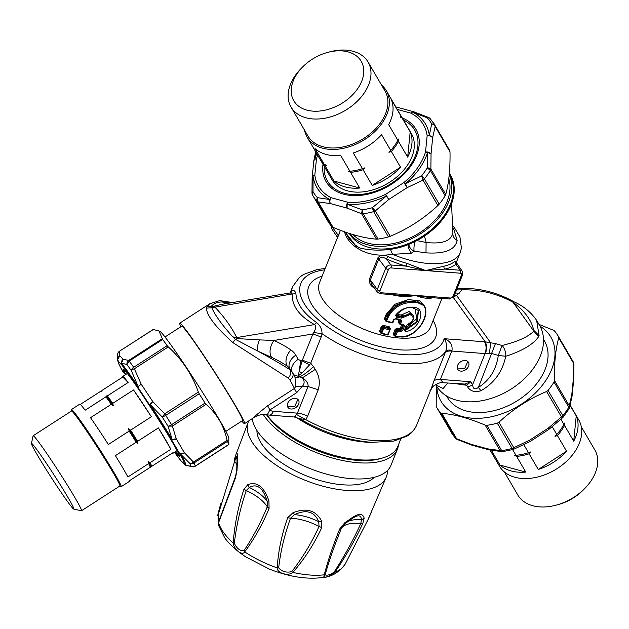 <?xml version="1.0" encoding="UTF-8"?>
<svg xmlns="http://www.w3.org/2000/svg" width="629" height="629" viewBox="0 0 629 629"><rect width="100%" height="100%" fill="white"/><g stroke="black" fill="none" stroke-linecap="round" stroke-linejoin="round"><path stroke-width="0.94" d="M112.733 403.37A45.893 2.178 -122.8 0 0 110.295 399.926A45.893 2.178 57.2 0 0 107.355 395.9L106.246 395.956A45.044 2.139 57.2 0 1 109.886 400.917A45.044 2.139 57.2 0 1 113.338 405.807L112.733 403.37L133.521 389.956A45.893 2.178 -122.8 0 1 151.369 416.752L130.58 430.157A45.893 2.178 -122.8 0 1 137.609 441.314L158.39 427.909A45.893 2.178 -122.8 0 1 170.868 449.255L150.087 462.661A45.893 2.178 -122.8 0 1 151.731 466.348L172.519 452.935A45.893 2.178 -122.8 0 1 172.527 453.556A45.893 2.178 -122.8 0 1 171.969 453.289M151.369 416.752L133.521 389.956M137.609 441.314L137.814 443.359A45.044 2.139 -122.8 0 0 128.544 428.64L129.149 431.085L108.361 444.491A45.893 2.178 -122.8 0 0 90.513 417.703L111.302 404.298A45.893 2.178 -122.8 0 0 108.864 400.846A45.893 2.178 -122.8 0 0 105.924 396.82L85.135 410.234A45.893 2.178 -122.8 0 0 79.757 404.164L71.423 409.542A45.893 2.178 -122.8 0 0 71.352 409.77L71.423 411.067M128.544 428.64L130.58 430.157M113.338 405.807L111.302 404.298M107.355 395.9L128.143 382.487A45.893 2.178 -122.8 0 0 122.765 376.417A45.893 2.178 -122.8 0 0 122.773 377.038L101.984 390.452L101.67 391.317L100.554 391.38L80.323 404.431M128.143 382.487L122.773 377.038M106.246 395.956L105.924 396.82M170.868 449.255L158.39 427.909M38.581 452.015A39.069 1.856 -122.8 0 0 31.45 443.516A39.069 1.856 -122.8 0 0 43.723 465.57A39.069 1.856 -122.8 0 0 66.776 500.495A39.069 1.856 -122.8 0 0 73.758 509.097A39.069 1.856 -122.8 0 0 62.538 488.403A39.069 1.856 -122.8 0 0 38.581 452.015M119.793 486.052L120.949 486.649A45.893 2.178 -122.8 0 0 121.185 486.681L129.519 481.303A45.893 2.178 -122.8 0 0 129.511 480.682L150.3 467.268L150.622 466.404L151.731 466.348M150.622 466.404A45.044 2.139 -122.8 0 0 148.444 461.544L148.648 463.589L127.868 476.994A45.893 2.178 -122.8 0 0 115.39 455.648L136.171 442.242A45.893 2.178 -122.8 0 0 129.149 431.085M137.814 443.359L136.171 442.242M148.444 461.544L150.087 462.661M150.3 467.268A45.893 2.178 -122.8 0 0 148.648 463.589M73.758 509.097L81.408 510.756A44.62 2.115 -122.8 0 0 81.526 510.74A44.62 2.115 -122.8 0 0 68.081 486.288A44.62 2.115 -122.8 0 0 41.231 445.568A44.62 2.115 -122.8 0 0 33.148 435.755A44.62 2.115 -122.8 0 0 33.093 435.858L31.45 443.516M121.185 486.681A45.893 2.178 -122.8 0 0 107.355 461.529A45.893 2.178 -122.8 0 0 79.741 419.637A45.893 2.178 -122.8 0 0 71.423 409.542M81.526 510.74L119.872 486.005A44.62 2.115 -122.8 0 0 106.427 461.552A44.62 2.115 -122.8 0 0 79.576 420.832A44.62 2.115 -122.8 0 0 71.494 411.02L33.148 435.755M206.068 404.337L205.038 403.071A70.448 3.342 -122.8 0 0 199.189 393.778L198.355 392.087C192.191 374.53 182.158 359.474 168.265 346.909L167.157 345.683A70.448 3.342 -122.8 0 0 162.675 339.463L158.972 330.956L160.073 331.522A63.615 3.019 -122.8 0 1 193.425 378.139A63.615 3.019 -122.8 0 1 228.107 435.921A63.615 3.019 -122.8 0 1 228.814 438.075L228.807 444.451A70.448 3.342 -122.8 0 0 228.437 443.531A70.448 3.342 -122.8 0 0 227.439 441.385L227.108 440.331C223.963 425.841 216.95 413.843 206.068 404.337L172.393 426.061L176.246 438.83L184.336 452.676L193.433 462.056L227.108 440.331M227.439 441.385L193.952 462.983L193.433 462.056A4.269 2.862 -49.2 0 1 189.738 463.345C192.293 463.793 193.693 463.675 193.952 462.983A70.448 3.342 -122.8 0 1 194.951 465.138A70.448 3.342 -122.8 0 1 195.32 466.058L195.336 466.168A4.269 4.269 0 0 1 192.71 466.836L192.71 466.836A4.269 3.986 94.3 0 1 191.067 466.317L185.665 465.24L184.038 463.754A60.761 2.886 -122.8 0 0 183.582 461.379A60.761 2.886 -122.8 0 0 179.061 452.628L189.738 463.345A68.309 3.239 57.2 0 1 190.705 465.429A68.309 3.239 57.2 0 1 191.067 466.317A4.269 4.159 -20.8 0 0 195.32 466.058L228.917 444.373M153.036 329.682L119.534 351.179A4.269 4.269 0 0 0 117.631 354.072L117.631 354.072A4.269 4.088 9.3 0 1 119.628 351.241L119.785 355.762L123.268 359.293L128.678 360.433L162.353 338.701M158.972 330.956L153.303 329.517M123.135 372.258L123.402 372.73A60.761 2.886 -122.8 0 1 118.873 363.971A60.761 2.886 -122.8 0 1 118.425 361.596L117.749 359.489A62.9 2.98 57.2 0 0 117.521 359.827L117.411 357.61L117.749 359.489L119.785 355.762A4.269 4.159 135.4 0 0 118.425 361.596L121.908 365.127A4.269 4.159 -44.6 0 1 123.268 359.293L121.358 363.153L126.94 364.513A4.269 3.986 -85.7 0 1 128.678 360.433L129.189 361.07L162.675 339.463M167.157 345.683L133.67 367.289A4.269 2.886 -35.3 0 0 131.28 370.544A68.309 3.239 57.2 0 0 126.94 364.513L129.189 361.07A70.448 3.342 57.2 0 1 133.67 367.289L141.218 384.225L152.8 401.609L164.68 413.811L198.355 392.087M192.71 466.836L185.665 465.24A62.9 2.98 57.2 0 0 185.201 462.779A62.9 2.98 57.2 0 0 180.515 453.721A4.269 2.909 -38.4 0 0 184.336 452.676A4.269 2.901 -30.3 0 1 179.061 452.628L170.962 438.783A4.269 2.901 -30.3 0 0 176.246 438.83L172.134 439.388A62.9 2.98 57.2 0 0 150.166 404.502L162.345 417.176A68.309 3.239 57.2 0 1 168.022 426.187L172.134 439.388L170.962 438.783A60.761 2.886 -122.8 0 0 149.733 405.084A4.269 1.258 -33.7 0 1 152.8 401.609L149.733 405.084L138.16 387.7A4.269 1.258 -33.7 0 1 141.218 384.225L138.176 386.513L138.16 387.7A60.761 2.886 -122.8 0 0 121.908 365.127L121.358 363.153A62.9 2.98 57.2 0 1 138.176 386.513L131.28 370.544A4.269 1.274 -19.1 0 1 134.59 368.633L168.265 346.909M199.189 393.778L165.702 415.384L162.345 417.176L164.68 413.811L165.702 415.384A70.448 3.342 57.2 0 1 171.552 424.669L172.393 426.061L168.022 426.187A4.269 1.274 -32 0 0 171.552 424.669L205.038 403.071M180.877 460.672L184.038 463.754A4.269 4.159 135.4 0 0 184.965 464.792M512.627 449.593L515.969 455.31A45.893 31.175 149.7 0 0 525.184 453.682A45.893 31.175 149.7 0 0 528.494 452.707L523.831 444.734M552.254 426.745L556.767 434.466A45.893 31.175 149.7 0 0 561.28 428.719A45.893 31.175 149.7 0 0 563.906 424.386L560.926 419.299M573.711 441.165L576.243 415.926A45.893 31.175 149.7 0 1 573.711 441.165L564.535 425.471L564.41 423.065L563.906 424.386M581.338 426.863L594.837 449.963A44.62 30.302 149.7 0 1 590.961 480.965A44.62 30.302 149.7 0 1 585.072 488.159L583.547 489.724A39.069 26.536 149.7 0 1 557.986 504.662L555.879 505.221A44.62 30.302 149.7 0 1 517.801 494.992L504.301 471.892M564.535 425.471A45.893 31.175 149.7 0 1 561.909 429.804A45.893 31.175 149.7 0 1 557.396 435.551L554.99 436.353L556.767 434.466M557.396 435.551L566.572 451.237L538.298 469.478L529.123 453.792L530.892 451.897L528.494 452.707M566.572 451.237A45.893 31.175 149.7 0 1 538.298 469.478M500.031 465.09L525.773 472.088A45.893 31.175 149.7 0 1 500.031 465.09L491.383 450.293M525.773 472.088L516.606 456.395L514.388 455.333L515.969 455.31M529.123 453.792A45.893 31.175 149.7 0 1 516.606 456.395M530.892 451.897A45.044 30.593 149.7 0 1 525.506 453.595L525.184 453.682M585.072 488.159A44.62 30.302 149.7 0 1 555.879 505.221M576.243 415.926L570.11 405.438M570.165 405.218L578.751 419.905A45.893 31.175 149.7 0 1 574.764 451.787A45.893 31.175 149.7 0 1 534.807 477.623A45.893 31.175 149.7 0 1 499.505 466.223L490.046 450.049M558.717 337.875C555.588 349.142 554.165 363.326 554.448 380.435L569.308 405.854L571.777 394.745L573.42 378.367L573.577 363.295L558.717 337.875L558.552 336.719A70.448 47.851 149.7 0 0 558.19 336.083L572.964 361.361A70.448 47.851 149.7 0 1 573.334 362.005L558.552 336.719M538.99 324.391L554.07 330.5A70.448 47.851 149.7 0 1 558.19 336.083M540.028 326.192A63.615 43.204 149.7 0 1 545.304 381.229A63.615 43.204 149.7 0 1 479.778 418.277A63.615 43.204 149.7 0 1 436.841 386.505M554.448 380.435L554.007 382.031A70.448 47.851 149.7 0 1 552.073 385.027A70.448 47.851 149.7 0 1 548.063 390.42L546.609 391.497C529.005 398.833 513.115 409.086 498.931 422.256L513.791 447.683L529.61 440.198L547.961 428.365L561.469 416.925L546.609 391.497M543.503 339.306L544.384 340.8A56.146 38.133 149.7 0 1 547.977 357.327A56.146 38.133 149.7 0 1 504.238 407.403A56.146 38.133 149.7 0 1 447.439 397.473L446.566 395.971M485.179 425.118C469.006 418.269 454.531 414.33 441.77 413.316L456.63 438.743L471.145 444.349L487.845 448.894L500.039 450.537L485.179 425.118L486.885 425.338L501.659 450.616A4.269 2.901 149.7 0 1 500.039 450.537L501.973 451.614A4.269 4.269 0 0 0 502.901 451.583L502.933 451.583M498.931 422.256L497.311 423.168A70.448 47.851 149.7 0 1 486.885 425.338M441.77 413.316L440.67 412.773A70.448 47.851 149.7 0 1 436.557 407.191A70.448 47.851 149.7 0 1 436.188 406.546L436.361 385.703M568.993 408.905A4.269 1.942 -148.5 0 0 568.789 407.309A70.448 47.851 149.7 0 1 566.847 410.305A70.448 47.851 149.7 0 1 562.837 415.698A4.269 2.901 149.7 0 1 561.469 416.925A4.269 0.503 -133.1 0 0 562.68 417.68A4.269 4.269 0 0 0 563.089 417.247L568.993 408.905A4.269 4.269 0 0 0 569.465 407.836A4.269 3.428 -164.3 0 0 569.308 405.854A4.269 2.901 -30.3 0 1 568.789 407.309L554.007 382.031M436.557 407.191L451.331 432.469L455.734 438.437A4.269 3.098 -42.4 0 1 455.451 438.051A4.269 2.901 -30.3 0 0 456.63 438.743A4.269 1.832 -66.9 0 0 457.212 439.482L472.017 445.206L471.145 444.349A4.269 2.61 -74.8 0 0 472.277 445.285L488.977 449.829A4.269 2.61 -74.8 0 1 487.845 448.894L489.276 449.9L501.973 451.614M503.349 451.331L501.659 450.616A70.448 47.851 -30.3 0 0 512.085 448.446A4.269 2.901 -30.3 0 0 513.791 447.683L513.461 449.224M502.901 451.583L513.209 449.444A4.269 1.156 -105.2 0 1 512.085 448.446L497.311 423.168M573.357 362.045L573.357 362.045A4.269 3.137 151 0 0 573.334 362.005A4.269 2.901 -30.3 0 1 573.577 363.295L573.892 364.042A4.269 4.269 0 0 0 573.357 362.045L572.964 361.361M573.727 379.484L573.42 378.367A4.269 2.807 -174.3 0 1 573.719 379.617A4.269 4.269 0 0 0 573.734 379.381L573.892 364.042M562.672 417.475L562.837 415.698L548.063 390.42M569.465 407.836L572.036 396.262L571.777 394.745A4.269 2.807 -174.3 0 1 572.076 395.995L573.719 379.617M529.799 441.55L529.61 440.198L530.231 441.424L548.574 429.591L547.961 428.365L548.842 429.403L562.68 417.68M331.798 226.519L317.016 201.241A4.269 2.901 -30.3 0 0 318.203 201.925A4.269 3.231 94.3 0 1 317.37 197.648C316.536 199.943 316.418 201.138 317.016 201.241A70.448 47.851 -30.3 0 1 313.942 197.317A70.448 47.851 -30.3 0 1 312.904 195.658L312.511 194.974A4.269 4.269 0 0 1 311.976 192.977L311.976 192.977A4.269 2.029 178.9 0 1 313.022 191.617L313.061 176.175L314.822 175.121A60.761 41.27 -30.3 0 0 319.422 187.521A60.761 41.27 -30.3 0 0 331.074 197.695L329.879 199.542L317.37 197.648A68.309 46.397 149.7 0 1 314.39 193.85A68.309 46.397 149.7 0 1 313.022 191.617A4.269 3.137 151 0 0 312.511 194.974A4.269 3.137 151 0 0 312.542 195.014A70.448 47.851 -30.3 0 0 312.904 195.658L327.678 220.936A70.448 47.851 -30.3 0 0 328.723 222.603A70.448 47.851 -30.3 0 0 331.798 226.519L333.063 227.352C349.237 234.2 363.711 238.139 376.472 239.154L361.612 213.726L347.098 208.12L330.398 203.576L318.203 201.925L333.063 227.352M390.224 236.292C407.82 228.956 423.71 218.703 437.902 205.534L423.042 180.106L407.215 187.591L388.871 199.424L375.364 210.864L390.224 236.292L388.439 236.913L373.657 211.635A4.269 2.901 -30.3 0 0 375.364 210.864L372.289 207.727L373.657 211.635A70.448 47.851 149.7 0 1 363.232 213.805A4.269 2.901 149.7 0 1 361.612 213.726L362.178 209.834A4.269 1.612 81.8 0 0 363.232 213.805L378.005 239.083A70.448 47.851 -30.3 0 0 388.439 236.913M378.005 239.083L376.472 239.154M437.902 205.534L439.191 204.166A70.448 47.851 -30.3 0 0 445.135 195.776L445.741 194.463C448.87 183.196 450.293 169.012 450.01 151.903L449.68 150.473A70.448 47.851 -30.3 0 0 449.318 149.828L434.537 124.55A70.448 47.851 -30.3 0 0 433.499 122.883M395.9 107.103L396.75 107.158M428.656 117.529L413.851 111.805L412.506 112.025L427.335 117.867A68.309 46.397 149.7 0 1 430.315 121.672A68.309 46.397 149.7 0 1 431.683 123.905C434.018 124.157 435.095 124.581 434.898 125.187A70.448 47.851 -30.3 0 0 434.537 124.55L430.134 118.582A4.269 4.269 0 0 0 428.656 117.529A4.269 1.832 -66.9 0 0 427.335 117.867A4.269 3.098 -42.4 0 1 430.134 118.582M397.269 109.438L410.894 113.141L412.506 112.025A62.9 42.725 149.7 0 1 424.567 122.553A62.9 42.725 149.7 0 1 429.324 135.384L431.683 123.905A4.269 3.428 15.7 0 1 435.15 126.484L435.15 126.484A4.269 2.901 -30.3 0 0 434.898 125.187L449.68 150.473M450.01 151.903L435.15 126.484L432.673 137.594A4.269 2.807 -174.3 0 0 427.146 135.715L429.324 135.384L432.673 137.594L431.038 153.971L430.881 169.044L445.741 194.463M439.191 204.166L424.41 178.888A4.269 2.901 149.7 0 1 423.042 180.106A4.269 0.896 67.6 0 0 421.509 175.978A4.269 1.525 39 0 1 424.41 178.888A70.448 47.851 149.7 0 0 430.362 170.498L427.272 167.841A68.309 46.397 149.7 0 1 421.509 175.978L405.304 183.841A62.9 42.725 149.7 0 0 427.626 152.336L425.503 152.084A4.269 2.807 5.7 0 1 431.038 153.971L427.626 152.336L427.272 167.841A4.269 2.029 -1.1 0 1 430.881 169.044A4.269 2.901 149.7 0 1 430.362 170.498L445.135 195.776M413.851 111.805A4.269 4.269 0 0 0 413.591 111.726A4.269 2.61 -74.8 0 0 410.894 113.141A60.761 41.27 -30.3 0 1 422.539 123.315A60.761 41.27 -30.3 0 1 427.146 135.715L425.503 152.084A60.761 41.27 -30.3 0 1 403.936 182.528L407.215 187.591L405.304 183.841L403.936 182.528L385.593 194.361A60.761 41.27 -30.3 0 1 347.774 202.231L347.169 204.236A62.9 42.725 149.7 0 0 386.316 196.091L388.871 199.424L385.593 194.361L386.316 196.091L372.289 207.727A68.309 46.397 149.7 0 1 362.178 209.834L347.169 204.236L347.098 208.12A4.269 2.61 105.2 0 1 347.774 202.231L331.074 197.695A4.269 2.61 105.2 0 0 330.398 203.576A4.269 2.893 101.1 0 1 329.879 199.542A62.9 42.725 149.7 0 1 317.826 189.007A62.9 42.725 149.7 0 1 313.061 176.175L312.133 177.637L311.976 192.977M316.135 152.532L314.759 159.223L313.816 160.898M316.827 153.728A62.9 42.725 149.7 0 0 314.759 159.223L316.466 158.744A4.269 2.807 -174.3 0 0 313.792 161.024A4.269 4.269 0 0 1 313.832 160.749L315.703 151.801M320.295 159.64A45.893 31.175 -30.3 0 0 320.601 160.183L332.081 179.808A45.893 31.175 -30.3 0 0 332.757 180.893A45.893 31.175 -30.3 0 0 388.242 183.078A45.893 31.175 -30.3 0 0 411.327 133.49L399.855 113.857A45.893 31.175 -30.3 0 0 399.525 113.322M320.601 160.183A45.893 31.175 -30.3 0 0 321.285 161.268A45.893 31.175 -30.3 0 0 324.816 165.341L333.983 181.034A45.893 31.175 -30.3 0 0 359.733 188.032L350.557 172.338A45.893 31.175 -30.3 0 0 363.075 169.736L372.25 185.421A45.893 31.175 -30.3 0 0 400.524 167.18L391.348 151.495A45.893 31.175 -30.3 0 0 398.487 141.415L407.663 157.108A45.893 31.175 -30.3 0 0 410.194 131.87L401.019 116.176A45.893 31.175 -30.3 0 0 399.855 113.857M407.663 157.108L410.194 131.87M398.487 141.415L398.361 139.009L397.858 140.33L388.683 124.644A45.893 31.175 -30.3 0 0 391.214 99.406L400.39 115.091A45.893 31.175 -30.3 0 0 399.218 112.78L386.371 90.788A45.893 31.175 -30.3 0 0 385.687 89.703A45.893 31.175 -30.3 0 0 381.575 85.127M400.39 115.091L400.516 117.497L401.019 116.176M372.25 185.421L400.524 167.18M360.645 60.384A39.069 26.536 -30.3 0 0 327.882 52.349A39.069 26.536 -30.3 0 0 302.321 67.295A39.069 26.536 -30.3 0 0 294.348 101.662A39.069 26.536 -30.3 0 0 342.255 103.101A39.069 26.536 -30.3 0 0 360.645 60.384M304.538 130.156A45.893 31.175 -30.3 0 0 307.117 137.114L319.972 159.106A45.893 31.175 -30.3 0 0 320.648 160.191A45.893 31.175 -30.3 0 0 324.179 164.255L326.396 165.317L324.816 165.341M324.179 164.255L315.011 148.57A45.893 31.175 -30.3 0 0 340.753 155.567L349.928 171.253L348.34 171.277L350.557 172.338M333.983 181.034L359.733 188.032M349.928 171.253A45.893 31.175 -30.3 0 0 359.135 169.626L359.466 169.539A45.044 30.593 -30.3 0 0 364.851 167.841L362.446 168.651L353.27 152.957A45.893 31.175 -30.3 0 0 381.544 134.716L390.719 150.41A45.893 31.175 -30.3 0 0 397.858 140.33M390.719 150.41L388.942 152.297L391.348 151.495M364.851 167.841L363.075 169.736M359.135 169.626A45.893 31.175 -30.3 0 0 362.446 168.651M302.321 67.295L300.804 68.86A44.62 30.302 -30.3 0 0 291.03 107.056A44.62 30.302 -30.3 0 0 291.691 108.109A44.62 30.302 -30.3 0 0 345.628 110.232A44.62 30.302 -30.3 0 0 368.067 62.019A44.62 30.302 -30.3 0 0 367.407 60.966A44.62 30.302 -30.3 0 0 329.997 51.798L327.882 52.349M307.117 137.114A45.893 31.175 -30.3 0 0 307.801 138.199A45.893 31.175 -30.3 0 0 363.287 140.385A45.893 31.175 -30.3 0 0 386.371 90.788M291.03 107.056L307.951 135.998A44.62 30.302 -30.3 0 0 308.611 137.059A44.62 30.302 -30.3 0 0 362.548 139.182A44.62 30.302 -30.3 0 0 384.987 90.969L368.067 62.019M225.858 431.345L242.59 420.549A56.146 2.665 -122.8 0 0 218.129 377.77A56.146 2.665 -122.8 0 0 183.196 327.284A56.146 2.665 -122.8 0 0 181.718 326.199L164.987 336.987M241.772 421.076A59.771 2.838 -122.8 0 0 242.983 422.444A59.771 2.838 -122.8 0 0 244.555 423.6A59.771 2.838 -122.8 0 0 218.522 378.053A59.771 2.838 -122.8 0 0 181.325 324.305A59.771 2.838 -122.8 0 0 179.745 323.149A59.771 2.838 -122.8 0 0 180.9 326.726M206.972 306.645L211.478 306.134L211.816 307.762L206.391 308.131L206.972 306.645L209.803 303.752L179.745 323.149M405.446 328.472L416.838 318.636L414.849 308.116M404.919 329.793L416.681 321.647L418.277 310.239M413.033 314.995L412.49 314.248L402.096 315.789L401.255 315.035L401.216 316.206L402.096 315.789L402.678 316.599L401.727 316.922L401.695 318.093L403.543 317.346L402.678 316.599L409.911 313.391L413.033 314.995L413.575 318.887C411.775 322.52 409.77 324.454 407.568 324.682L406.656 325.445L404.376 330.194L405.571 331.68L404.793 330.319M413.489 315.837L409.157 311.481L401.255 315.035A59.771 26.701 21.8 0 1 396.836 314.288M266.515 414.676A71.517 31.945 21.8 0 0 380.364 458.627L382.613 457.975A73.648 32.905 21.8 0 0 397.843 446.37L400.728 439.128M266.767 414.715A73.648 32.905 21.8 0 0 382.613 457.975M396.136 315.711L396.168 315.215C401.923 309.216 407.348 306.7 412.443 307.675L418.505 310.537L417.169 322.001L405.335 330.5L404.887 329.879M396.113 314.94L395.61 315.192L396.537 317.213L396.64 316.057L396.113 314.94L395.61 315.192C400.154 309.594 405.902 306.96 412.852 307.298C427.421 306.889 420.093 329.478 405.571 331.68M206.391 308.131C206.862 315.632 215.676 327.111 232.824 342.553L235.395 339.346L257.969 351.202C270.596 358.035 281.194 364.16 289.78 369.569L292.383 372.289L294.97 376.991L295.811 386.308L294.38 388.494L267.632 405.752C257.308 414.079 253.165 417.656 255.193 416.469M292.603 372.627L289.694 368.476A17.077 12.509 144.2 0 0 287.367 366.212L289.78 369.569C291.345 372.242 290.834 375.096 288.255 378.123L289.938 379.947C293.028 377.597 293.845 375.041 292.383 372.289M287.61 406.782L294.694 406.554L297.879 399.391M232.824 342.553L288.255 378.123M244.555 423.6L254.509 417.176C259.478 414.55 263.732 413.764 267.286 414.818L269.904 409.943L267.632 405.752M409.911 313.391L409.951 314.571C414.888 317.22 414.149 320.468 407.726 324.328L406.208 325.602L404.376 330.194M409.951 314.571L403.543 317.346M231.268 302.769L222.524 301.975L225.064 303.807M228.351 303.257L222.524 301.975C217.697 301.904 214.017 303.296 211.478 306.134L213.679 306.292L221.636 304.381L290.331 292.917L291.557 291.369L291.038 292.564M213.679 306.292L214.788 307.007L211.816 307.762C215.016 315.2 222.006 324.902 232.785 336.869L236.716 337.561L314.461 324.595C316.458 325.736 316.183 328.369 313.635 332.497L312.896 333.96L321.183 336.979L322.056 333.724L313.635 332.497M289.788 368.61A12.808 8.696 149.7 0 1 295.819 355.196A29.885 21.889 144.2 0 0 290.92 349.952A12.808 8.429 124.4 0 0 287.367 366.212A168.635 123.512 144.2 0 0 271.626 357.382L257.969 351.202C257.041 348.537 257.52 344.771 259.392 339.896L236.921 338.567L235.395 339.346L232.785 336.869M271.626 357.382A12.808 8.035 114.4 0 1 273.985 340.454L312.896 333.96L302.101 360.842L299.223 371.346L300.67 360.731L298.24 359.332A12.808 8.696 149.7 0 0 291.597 371.118M267.286 414.818L269.291 415.101A8.539 4.387 -85.6 0 0 273.34 411.311A8.539 6.251 144.2 0 1 269.904 409.943L296.652 392.685L302.549 386.112C304.648 383.666 304.625 380.899 302.494 377.801L293.798 374.798M301.904 373.131L298.02 376.048L299.223 371.346L301.904 373.131L309.515 364.914L302.101 360.842L300.67 360.731M294.561 376.284C295.135 377.439 296.864 377.644 299.766 376.897C304.326 374.53 308.886 371.102 313.446 366.613L315.263 369.388L302.494 377.801C306.645 380.718 308.493 383.627 308.037 386.536L295.811 386.308M295.544 407.734A6.408 4.694 144.2 0 0 298.366 399.934A6.408 4.694 144.2 0 0 290.802 399.619A6.408 4.694 144.2 0 0 287.972 407.419A6.408 4.694 144.2 0 0 295.544 407.734M536.356 319.894L539.611 325.445A59.771 40.602 149.7 0 1 543.432 343.041A59.771 40.602 149.7 0 1 496.863 396.349A59.771 40.602 149.7 0 1 436.4 385.774L435.968 385.034M448.791 178.699A56.146 38.133 149.7 0 1 449.932 189.596A56.146 38.133 149.7 0 1 410.25 237.919A56.146 38.133 149.7 0 1 353.058 234.601M404.581 325.853L403.645 324.289L403.055 324.533L404.581 325.853L402.812 330.288L401.75 329.761L403.527 325.327L403.04 324.65M400.115 319.799L398.998 322.591L400.209 324.312L401.719 321.089L400.728 319.453L400.201 319.705L400.728 319.453A62.758 28.038 21.8 0 1 395.727 318.589L393.526 319.674L392.394 322.512L393.031 322.378L394.163 319.54L395.389 318.974L400.665 319.988M400.036 324.179L399.588 323.408L400.72 320.57L400.201 319.705L401.719 321.089M385.797 320.696L385.09 319.571L386.403 321.561L388.675 316.198C394.407 306.543 403.103 301.975 414.763 302.502C436.463 301.142 422.059 337.223 401.176 336.562L400.461 336.79M402.969 324.643L401.223 329.022A0.857 0.629 144.2 0 1 400.209 329.675A60.628 27.086 21.8 0 1 397.19 329.321L397.701 330.028L396.687 330.681L396.097 329.863L397.19 329.321L397.206 328.141L395.122 329.344L396.097 329.863L394.186 334.652L395.397 336.373L397.685 331.2A62.758 28.038 21.8 0 0 400.744 331.562L402.812 330.288M400.744 331.562L400.72 330.39L401.75 329.761L400.186 328.503A0.857 0.409 95.9 0 0 400.209 329.675L400.72 330.39A61.909 27.652 21.8 0 1 397.701 330.028L397.685 331.2L396.687 330.681L394.776 335.469L395.224 336.24M211.776 307.683L292.375 293.932L290.331 292.917M236.921 338.567L236.716 337.561C231.496 327.017 224.183 316.835 214.788 307.007M259.392 339.896L273.985 340.454A181.443 132.892 144.2 0 1 290.92 349.952M313.446 366.613L310.71 363.208L302.431 360.197M321.183 336.979L310.71 363.208L309.515 364.914M273.34 411.311L297.423 413.143L296.471 414.44C293.782 417.389 293.633 417.868 296.047 415.887M296.471 414.44L305.78 419.614L299.49 418.647L294.403 417.019L269.291 415.101M315.263 369.388C319.32 375.765 320.31 382.534 318.227 389.689L308.037 386.536L297.423 413.143A12.808 5.724 -158.2 0 1 307.612 416.296L305.78 419.614A83.256 37.19 -158.2 0 0 416.634 425.204L430.472 390.515L432.398 387.307C431.785 386.756 439.734 381.441 443.201 382.723L464.886 384.067L470.775 381.748L472.568 384.814A8.539 5.803 149.7 0 1 467.489 386.662C470.225 391.207 474.706 392.567 480.926 390.743L478.417 387.378C475.068 389.956 473.118 389.107 472.568 384.814L485.038 353.584A8.539 3.813 -158.2 0 1 485.431 353.624C486.972 349.04 486.917 345.109 485.266 341.846L453.257 297.391M455.663 383.674L466.694 385.302L464.886 384.067M467.489 386.662L466.694 385.302L470.775 381.748L440.363 379.429C437.029 379.216 434.843 379.845 433.798 381.308L445.859 351.108C447.03 345.848 446.448 341.712 444.129 338.701A76.848 34.336 -158.2 0 1 338.135 333.645A76.848 34.336 -158.2 0 1 324.635 269.841M457.535 368.916L464.619 368.688L467.803 361.518M454.61 294.797L456.623 295.496L490.659 342.766L489.441 353.545L491.925 353.545L498.302 355.44L505.747 356.266C502.516 371.645 494.245 383.14 480.926 390.743M533.738 330.319L539.108 335.634L536.631 320.358C530.923 312.141 523.414 305.985 514.105 301.881L513.02 302.258C524.68 310.954 531.584 320.303 533.738 330.319L533.817 331.145L513.02 302.258C497.004 293.499 480.006 289.371 462.024 289.867L456.544 289.93M452.974 296.998L456.623 295.496L462.024 289.867A8.539 2.288 -92.7 0 0 460.625 288.357A8.539 8.539 0 0 0 456.709 289.521M443.201 382.723L440.363 379.436L452.031 350.322C452.605 344.645 449.971 340.769 444.129 338.701L484.472 341.775A17.077 7.627 -158.2 0 1 485.266 341.846L495.44 343.615L478.417 387.378C489.574 380.411 496.202 369.766 498.302 355.44L502.068 345.478C517.636 341.641 528.226 336.869 533.817 331.145L538.628 336.649L539.108 335.634M495.44 343.615L502.068 345.478A8.539 4.309 75 0 1 505.747 356.266C522.345 350.927 533.306 344.385 538.628 336.649M436.298 385.192L443.138 388.51L447.746 383.069M449.248 174.516A58.065 39.438 149.7 0 1 418.214 235.191A58.065 39.438 149.7 0 1 349.645 233.548M453.415 228.083L457.149 240.443C454.012 238.603 452.597 236.048 452.896 232.769C451.237 241.041 442.305 244.272 426.092 242.456L416.948 240.608M415.109 241.56A8.539 2.98 -81.6 0 0 414.126 251.144L414.126 251.144A8.539 6.101 -157.9 0 1 409.157 245.876A8.539 6.101 -157.9 0 1 408.913 244.374M381.41 326.372L379.499 331.161L380.624 333.04L380.977 332.757L380.278 331.632L382.188 326.844L381.41 326.372L383.674 325.413L383.462 326.545L382.188 326.844L383.792 328.432A62.758 28.038 21.8 0 0 389.485 329.785L389.618 328.629A61.909 27.652 21.8 0 1 383.997 327.3L382.982 327.953L381.072 332.741L381.591 333.622L383.792 328.432L383.997 327.3L383.462 326.545A60.628 27.086 21.8 0 0 389.092 327.898L389.697 328.888M379.499 331.161L381.52 333.512M344.346 231.157C345.785 237.29 349.63 242.637 355.896 247.205C365.779 254.226 378.005 256.601 392.575 254.32L411.193 253.283L408.213 247.449L408.158 244.673M408.213 247.449L409.157 245.876M449.358 173.258A58.725 39.886 149.7 0 1 454.154 192.183A58.725 39.886 149.7 0 1 446.079 214.513A58.725 39.886 149.7 0 1 398.409 247.81L404.211 246.096M449.263 174.28L449.578 174.807A58.065 39.438 149.7 0 1 420.958 237.196A58.065 39.438 149.7 0 1 350.707 235.553A58.065 39.438 149.7 0 1 349.339 233.445M391.953 322.771L392.394 322.512A62.758 28.038 21.8 0 1 386.693 321.16L385.892 320.68L386.34 321.443M414.763 302.502L414.715 301.322C402.741 300.819 393.793 305.615 387.873 315.711L388.675 316.198M414.715 301.322L424.284 305.78C431.007 316.922 414.833 338.654 400.775 336.94L395.397 336.373A0.857 0.857 0 0 1 394.8 336.004M430.102 390.051C429.701 392.622 430.936 389.705 433.798 381.308M465.468 369.868A6.408 4.694 144.2 0 0 468.291 362.068A6.408 4.694 144.2 0 0 460.727 361.754A6.408 4.694 144.2 0 0 457.896 369.553A6.408 4.694 144.2 0 0 465.468 369.868M459.186 293.263L455.341 292.949M452.896 232.769L451.536 203.788M431.62 297.635L431.36 298.091C426.47 298.72 421.273 297.824 415.753 295.394L450.45 298.036A2.139 1.101 -85.6 0 1 449.436 298.987L428.247 297.375L415.753 295.394L401.153 295.308M387.763 256.388L386.505 258.959L390.829 264.966A2.139 1.101 94.4 0 1 390.971 267.923A2.139 1.565 144.2 0 0 388.431 269.558A2.139 0.951 21.8 0 1 385.758 268.237L377.88 257.874C380.443 254.894 383.737 254.399 387.763 256.388A59.771 26.701 21.8 0 0 406.782 263.315L406.2 266.138L390.829 264.966A4.269 3.129 144.2 0 0 385.758 268.237L377.266 289.521A4.269 3.129 144.2 0 0 377.455 292.296L371.535 284.08L370.379 279.96L378.878 258.676C380.757 256.907 383.297 257.002 386.505 258.959A61.909 27.652 21.8 0 0 406.2 266.138L425.668 270.564L444.852 269.078A61.909 27.652 21.8 0 0 455.899 264.251C456.615 262.592 456.505 262.678 455.569 264.518M457.149 240.443C455.144 249.965 444.758 254.1 425.99 252.842L414.126 251.144L411.193 253.283M453.54 226.291L459.917 236.842L461.411 248.078L460.231 252.599A59.771 26.701 -158.2 0 1 392.575 254.32L390.452 249.446L398.409 247.81M345.007 231.983L356.148 246.23L359.851 247.983A60.934 41.388 149.7 0 1 349.362 238.926A60.934 41.388 149.7 0 1 345.808 232.266M359.851 247.983C368.641 250.208 378.839 250.696 390.452 249.446M425.29 307.612L420.062 300.882L408.355 299.593L395.075 304.2L386.292 314.13L387.071 314.602L394.297 305.946L405.501 301.252L416.618 300.945L423.655 304.908L424.284 305.78M295.921 293.782L292.375 293.932C291.557 305.513 298.917 315.734 314.461 324.595L316.654 322.583C303.563 313.36 296.652 303.768 295.921 293.782C295.04 290.551 293.586 289.749 291.557 291.369A83.256 37.19 -158.2 0 1 292.705 286.502L290.126 292.957M452.031 350.322C448.784 349.81 446.732 350.07 445.859 351.108A83.256 37.19 -158.2 0 1 322.056 333.724C322.001 329.203 320.2 325.492 316.654 322.583M489.441 353.545L485.431 353.624M332.104 226.802L338.284 235.388C337.348 237.227 337.246 237.322 337.962 235.663M449.436 298.987L454.114 296.015A2.139 0.951 -158.2 0 1 452.982 296.408L461.482 275.117A2.139 0.951 21.8 0 0 462.614 274.731L462.268 271.303A4.269 3.129 144.2 0 0 460.224 270.25L455.899 264.251L454.767 261.491L456.025 262.23M444.098 266.161A2.139 1.588 -102.2 0 0 444.852 269.078L460.224 270.25A2.139 1.101 94.4 0 1 460.365 273.206L425.668 270.564L444.098 266.161A59.771 26.701 21.8 0 0 454.767 261.491M406.782 263.315L425.668 270.564L390.971 267.923M375.026 288.318C370.929 286.486 369.05 283.435 369.388 279.158L377.88 257.874M388.431 269.558L379.94 290.842A2.139 1.565 144.2 0 0 381.056 292.752L415.753 295.394C408.716 296.864 401.475 296.817 394.037 295.245A59.771 26.701 -158.2 0 1 391.796 294.6M383.674 325.413A59.771 26.701 21.8 0 0 389.225 326.742L389.618 328.629M389.225 326.742L390.082 328.928M355.896 247.205L356.148 246.23M399.203 323.377L398.023 322.072L398.998 322.591M385.561 320.727L384.311 319.1L385.09 319.571L387.071 314.602L387.873 315.711L385.892 320.68M394.391 335.438L394.163 335.776L393.211 334.141L394.186 334.652M323.841 576.274L325.327 574.89L325.279 574.167L324.25 574.804L323.841 576.274C324.776 578.137 328.456 576.809 334.872 572.288L334.133 572.068C344.433 556.115 353.317 539.949 360.787 523.572L361.478 519.766C361.148 514.923 358.003 514.553 352.036 518.65L345.054 523.658L342.53 526.245L345.101 523.65M387.409 470.539A74.293 33.188 -158.2 0 1 386.371 476.829A74.293 33.188 -158.2 0 1 363.586 490.148A74.293 33.188 -158.2 0 1 282.814 469.328A74.293 33.188 -158.2 0 1 248.376 421.752A74.293 33.188 -158.2 0 1 248.769 420.88M287.697 517.738L290.527 518.217C284.52 534.721 280.565 551.263 278.671 567.845L277.208 567.901C278.262 551.043 281.761 534.32 287.697 517.738L292.933 512.761C306.292 507.485 315.852 510.237 321.6 521.024L321.773 527.558C314.343 543.7 304.711 558.654 292.894 572.421A68.49 30.601 -158.2 0 0 324.25 574.804C327.968 560.439 333.134 545.139 339.739 528.926L344.763 522.785L352.319 517.525C358.962 513.17 362.909 513.39 364.16 518.186L362.807 523.462C355.188 539.902 345.871 556.178 334.872 572.288A68.49 30.601 -158.2 0 0 345.156 564.158C338.669 572.862 330.657 577.375 321.12 577.705C305.568 579.419 288.334 576.549 269.401 569.096L245.994 557.019C237.023 551.169 229.97 544.832 224.82 538.007L218.232 524.735L218.703 521.645L235.521 476.538L236.724 470.028L237.149 456.033L235.977 457.912A32.724 14.616 -158.2 0 1 237.219 459.791M367.116 521.551L371.456 512.187M325.327 574.89C327.339 575.677 330.28 574.733 334.133 572.068M325.279 574.167C329.47 559.668 334.872 544.329 341.476 528.148L342.53 526.245M345.124 523.611L350.526 519.64M344.763 522.785L345.054 523.658M339.739 528.926L341.476 528.148A34.155 15.261 -158.2 0 1 360.787 523.572L362.807 523.462M321.773 527.558L319.052 526.442C311.764 542.56 302.667 557.616 291.754 571.619L292.894 572.421C288.216 576.447 277.004 573.216 277.208 567.901A68.49 30.601 -158.2 0 1 244.72 551.885L243.942 550.729C252.795 537.559 260.579 522.911 267.301 506.77L267.152 501.203L268.937 500.936L269.078 508.562L267.301 506.77A34.155 15.261 -158.2 0 0 246.261 490.565L249.265 487.428C257.112 483.214 263.071 487.805 267.152 501.203A32.724 14.616 -158.2 0 0 249.265 487.428L247.802 484.652C256.915 481.193 263.96 486.618 268.937 500.936M292.933 512.761L294.451 514.656A32.724 14.616 -158.2 0 1 318.714 521.653L319.052 526.442A34.155 15.261 -158.2 0 0 290.527 518.217L294.451 514.656C306.339 509.136 314.421 511.463 318.714 521.653L321.6 521.024M269.078 508.562C262.293 524.712 254.171 539.155 244.72 551.885C242.307 556.115 234.035 549.746 233.155 542.976L234.295 543.299C236.504 525.026 240.49 507.446 246.261 490.565L243.958 489.205L247.802 484.652M217.752 515.41L217.901 514.64A68.49 30.601 -158.2 0 1 218.145 513.468L220.685 503.774L218.145 514.907L234.617 461.387L234.114 460.129L235.812 454.932C237.503 449.877 237.911 454.798 237.031 469.698L235.6 477.6L218.57 522.723A68.49 30.601 -158.2 0 0 233.155 542.976C234.672 524.146 238.273 506.219 243.958 489.205M235.6 477.6L235.836 476.09M237.031 469.698L237.015 470.406M235.781 455.011L235.977 457.912L234.617 461.387A34.155 15.261 -158.2 0 1 237.007 464.894M218.145 514.907C217.972 520.325 218.161 522.565 218.703 521.645M234.295 543.299C236.889 548.582 240.105 551.059 243.942 550.729M278.671 567.845C281.823 571.619 286.187 572.877 291.754 571.619M345.156 564.158L368.02 519.625L386.371 476.829M364.16 518.186L361.478 519.766A32.724 14.616 -158.2 0 0 347.743 521.63M374.176 477.277A64.04 28.612 -158.2 0 1 313.431 478.457A64.04 28.612 -158.2 0 1 256.915 430.48M398.416 444.923A74.293 33.188 -158.2 0 1 397.402 449.2A74.293 33.188 -158.2 0 1 323.872 455.365A74.293 33.188 -158.2 0 1 263.252 414.464M397.402 449.2L391.034 465.161A74.293 33.188 -158.2 0 1 317.503 471.325A74.293 33.188 -158.2 0 1 252.158 418.702M174.524 452.267A60.761 2.886 -122.8 0 0 180.554 460.224A4.269 4.159 135.4 0 0 181.097 460.908A4.269 4.269 0 0 1 180.822 460.609L174.516 452.275M175.483 451.646A50.524 2.398 -122.8 0 0 178.872 454.484L178.573 453.721C175.121 443.775 127.829 371.385 124.526 370.253A50.524 2.398 -122.8 0 0 124.542 372.038A50.524 2.398 -122.8 0 0 125.721 374.514M117.521 359.827L118.535 363.35L123.26 372.494A4.269 4.269 0 0 0 123.3 372.572L123.402 372.73A4.269 2.901 149.7 0 1 123.3 372.572A4.269 2.901 149.7 0 1 123.276 372.525M175.137 451.874A51.987 2.469 -122.8 0 0 178.911 454.342A51.987 2.469 -122.8 0 0 145.543 399.494A51.987 2.469 -122.8 0 0 123.551 371.008A51.987 2.469 -122.8 0 0 125.375 374.735M451.331 432.469A70.448 47.851 -30.3 0 0 455.451 438.051L440.67 412.773M395.963 107.205A4.269 2.61 -74.8 0 1 396.891 107.189A4.269 4.269 0 0 0 396.592 107.119L395.83 106.969M317.708 155.229A60.761 41.27 -30.3 0 0 316.466 158.744L314.822 175.121A4.269 2.807 -174.3 0 0 312.157 177.402A4.269 2.807 -174.3 0 0 312.141 177.527M324.21 166.355A50.524 34.32 -30.3 0 0 328.204 182.276A50.524 34.32 -30.3 0 0 390.169 184.14A50.524 34.32 -30.3 0 0 413.953 128.89A50.524 34.32 -30.3 0 0 403.456 120.029M396.891 107.189L413.591 111.726A4.269 2.61 -74.8 0 1 413.733 111.773M322.992 164.263A51.987 35.31 -30.3 0 0 326.868 182.882A51.987 35.31 -30.3 0 0 390.625 184.8A51.987 35.31 -30.3 0 0 415.093 127.954A51.987 35.31 -30.3 0 0 402.238 117.938M396.121 315.333L396.113 315.31A60.628 27.086 21.8 0 0 401.216 316.206L401.727 316.922A61.909 27.652 21.8 0 1 396.64 316.057L396.121 315.333M373.068 442.415A73.648 32.905 -158.2 0 1 295.984 417.247M296.652 392.685L294.38 388.494A59.771 2.838 -122.8 0 0 289.938 379.947M406.593 325.185L406.208 325.602L406.593 325.185M412.223 307.534L412.852 307.298L412.223 307.534M396.537 317.213A62.758 28.038 21.8 0 0 401.695 318.093M295.819 355.196L298.24 359.332M381.072 332.741L381.882 333.228A62.758 28.038 21.8 0 0 387.574 334.573L390.066 329.392M399.588 323.408L400.587 323.927A62.758 28.038 21.8 0 0 403.645 324.289M394.776 335.469L395.775 335.996A62.758 28.038 21.8 0 0 401.082 336.554M450.45 298.036A2.139 1.565 144.2 0 0 452.982 296.408M461.482 275.117A2.139 1.565 144.2 0 0 460.365 273.206M379.94 290.842A2.139 0.951 -158.2 0 1 377.266 289.521L370.379 279.96A2.139 0.951 21.8 0 0 369.388 279.158M377.455 292.296L380.05 293.704A2.139 1.101 -85.6 0 0 381.056 292.752M425.99 252.842L426.092 242.456A45.068 33.007 144.2 0 0 424.268 236.213M387.142 334.84L388.219 334.447L390.129 329.651A0.857 0.857 0 0 0 390.027 328.841L389.61 328.259M388.156 334.18L388.219 334.447A0.857 0.857 0 0 1 387.244 334.966L381.591 333.622A0.857 0.857 0 0 1 381.111 333.299L380.403 332.316L380.915 332.639M400.17 319.807L400.72 320.57M401.176 336.562L400.555 336.798L401.176 336.562M318.227 389.689L307.612 416.296M484.472 341.775A8.539 4.387 94.4 0 1 485.038 353.584L451.693 351.045A12.808 5.724 21.8 0 0 445.128 352.924M331.334 226.008A4.269 3.129 144.2 0 0 331.593 228.602L337.836 237.848M340.336 230.261L338.402 236.127M432.878 297.729A59.771 26.701 -158.2 0 1 431.36 298.091M389.783 328.503L390.255 328.495M401.782 324.509L400.186 328.503A59.771 26.701 21.8 0 1 397.206 328.141M398.975 323.707A59.771 26.701 21.8 0 0 399.494 323.778M399.006 319.626L398.023 322.072M386.292 314.13L384.311 319.1M394.163 335.776A59.771 26.701 21.8 0 0 394.682 335.839M395.122 329.344L393.211 334.141M441.943 298.421L430.503 327.096A59.771 26.701 -158.2 0 1 368.201 330.94A59.771 26.701 -158.2 0 1 318.714 285.692A59.771 26.701 -158.2 0 1 319.469 282.791L340.415 230.293M433.145 320.476A68.309 30.514 -158.2 0 1 436.463 334.038A68.309 30.514 -158.2 0 1 367.989 343.025A68.309 30.514 -158.2 0 1 307.84 290.04A68.309 30.514 -158.2 0 1 322.111 276.162M352.319 517.525L352.036 518.65M177.064 450.631L172.527 453.556M127.302 373.492L122.765 376.417M228.87 444.53L195.336 466.168M153.067 329.549L119.534 351.179M117.631 354.072L117.403 357.61M181.097 460.908L184.58 464.446A4.269 4.269 0 0 0 185.94 465.374M455.734 438.437A4.269 4.269 0 0 0 457.212 439.482M513.209 449.444A4.269 4.269 0 0 0 513.72 449.263L529.948 441.589A4.269 4.269 0 0 0 530.231 441.424M313.792 161.024L312.157 177.402A4.269 4.269 0 0 0 312.133 177.637M209.803 303.752L219.686 300.615L232.612 302.549M399.612 323.943A0.857 0.857 0 0 0 400.209 324.312L403.48 324.768M454.114 296.015L462.614 274.731M401.357 247.016L401.302 247.032C420.502 240.986 435.425 230.151 446.079 214.513M392.04 322.897A0.857 0.857 0 0 0 393.031 322.378M392.056 322.897L386.403 321.561A0.857 0.857 0 0 1 385.923 321.238L385.215 320.255L385.734 320.578M436.66 385.412L435.213 384.783M416.634 425.204C413.229 432.626 408.292 435.323 406.979 436.133L393.911 441.071L371.943 442.352C347.279 440.386 323.125 432.485 299.49 418.647M514.105 301.881C497.421 292.461 479.597 287.948 460.625 288.357M331.247 225.174L331.593 228.602M456.025 262.065L462.268 271.303M380.05 293.704L401.239 295.316M399.069 323.188L399.627 323.966M394.257 335.249L394.815 336.028M292.705 286.502L299.53 277.263L303.516 274.48L317.032 269.574L325.185 268.457M460.231 252.599L456.167 262.773M218.145 513.468L218.232 524.735M235.891 454.696L248.376 421.752"/></g></svg>
